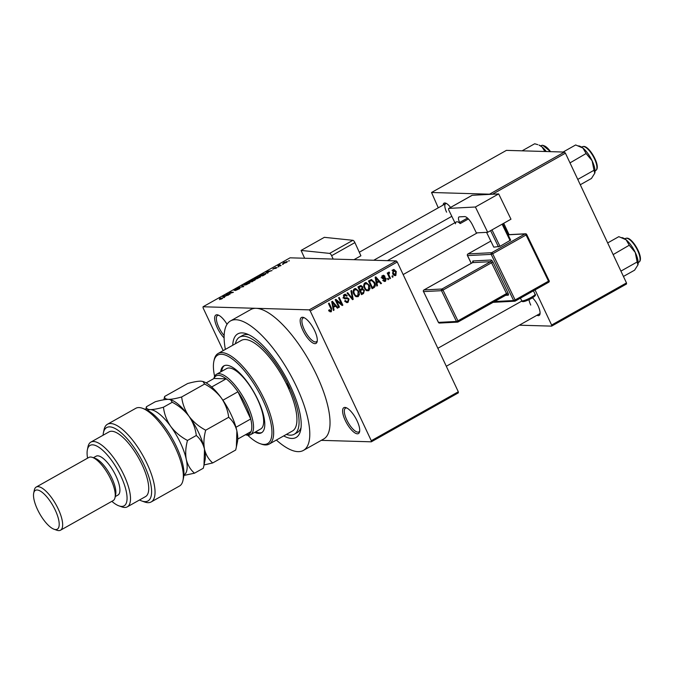 <?xml version="1.0" encoding="UTF-8"?>
<svg xmlns="http://www.w3.org/2000/svg" width="674" height="674" viewBox="0 0 674 674"><rect width="100%" height="100%" fill="white"/><g stroke="black" fill="none" stroke-linecap="round" stroke-linejoin="round"><path stroke-width="1.01" d="M224.13 337.927A14.862 5.165 60.6 0 1 217.306 327.791A14.862 5.165 60.6 0 1 218.106 315.002A14.862 5.165 60.6 0 1 227.045 324.295M218.873 315.331A13.623 4.735 -119.4 0 0 217.534 315.525A13.623 4.735 -119.4 0 0 218.806 327.235A13.623 4.735 -119.4 0 0 224.156 335.542M314.632 330.631A14.862 5.165 60.6 0 1 317.168 341.541A14.862 5.165 60.6 0 1 311.422 342.004A14.862 5.165 60.6 0 1 302.837 330.285A14.862 5.165 60.6 0 1 303.637 317.488A14.862 5.165 60.6 0 1 314.632 330.631M304.404 317.825A13.623 4.735 -119.4 0 0 303.073 318.018A13.623 4.735 -119.4 0 0 304.336 329.729A13.623 4.735 -119.4 0 0 316.426 341.76A13.623 4.735 -119.4 0 0 317.277 340.715M357.06 420.795A14.862 5.165 60.6 0 1 359.596 431.705A14.862 5.165 60.6 0 1 353.85 432.169A14.862 5.165 60.6 0 1 345.265 420.45A14.862 5.165 60.6 0 1 346.065 407.652A14.862 5.165 60.6 0 1 357.06 420.795M346.832 407.989A13.623 4.735 -119.4 0 0 345.501 408.183A13.623 4.735 -119.4 0 0 346.765 419.894A13.623 4.735 -119.4 0 0 358.854 431.924A13.623 4.735 -119.4 0 0 359.705 430.88M532.468 297.807A11.146 3.875 60.6 0 1 538.088 305.886A11.146 3.875 60.6 0 1 539.984 314.076A11.146 3.875 60.6 0 1 536.967 315.264M446.306 366.26L539.529 313.823A9.908 3.446 -119.4 0 0 540.076 313.225M232.724 345.257A59.438 20.667 60.6 0 1 246.558 333.807A59.438 20.667 60.6 0 1 290.536 386.362A59.438 20.667 60.6 0 1 300.688 430.029A59.438 20.667 60.6 0 1 283.72 435.909M286.383 434.418A55.723 19.378 -119.4 0 0 294.268 434.241L297.301 432.531A55.723 19.378 -119.4 0 0 301.051 427.611M276.365 440.046A74.292 25.831 -119.4 0 0 303.367 450.434A74.292 25.831 -119.4 0 0 296.442 386.539A74.292 25.831 -119.4 0 0 230.516 320.925A74.292 25.831 -119.4 0 0 225.369 349.393M303.367 450.434L323.613 439.044A74.292 25.831 -119.4 0 0 316.679 375.148A74.292 25.831 -119.4 0 0 256.137 308.321A74.292 25.831 -119.4 0 0 250.762 309.543L230.516 320.925M283.147 264.039L282.507 264.402L283.257 264.267M279.769 265.463L281.066 265.505L280.418 265.868L277.915 265.792L280.03 264.655L279.381 265.387L279.946 265.851M279.693 265.034L279.592 265.842L279.356 265.354M278.733 266.525L278.092 266.887L278.842 266.752M276.938 267.738L272.7 269.128L275.649 267.468L273.29 268.757L277.031 267.527M275.826 268.479L276.222 267.814M273.821 268.286L273.4 268.985M267.561 272.49L268.033 272.835L267.359 273.214L265.876 272.01L266.55 271.63L272.052 270.577L269.794 271.234L267.561 272.49L267.789 272.97M255.101 279.12C253.988 279.171 254.216 278.682 255.783 277.663L260.029 276.323L260.627 276.719L256.92 278.792L254.435 278.91M260.375 277.048L260.029 276.323L260.627 276.719M244.527 285.068C243.407 285.119 243.634 284.63 245.201 283.611L249.447 282.271L250.046 282.667L246.339 284.748L243.862 284.858M249.793 282.996L249.447 282.271L250.046 282.667M222.428 298.481L222.193 297.967L221.881 298.826L219.412 299.576L221.94 298.397L219.21 298.262L222.715 298.11M221.594 298.978L221.957 298.43M397.256 262.026L310.234 310.975L309.223 309.863L203.051 306.771L290.073 257.822L396.253 260.914L397.256 262.026L458.312 391.779L458.337 392.858L371.315 441.815L371.29 440.729L458.312 391.779M309.223 309.863L396.253 260.914M224.147 296.914L224.619 297.259L223.937 297.638L222.454 296.434L223.136 296.054L228.629 295.001L226.371 295.659L224.147 296.914L224.366 297.394M227.256 294.142L230.011 294.226L225.925 294.487L232.092 292.651L229.328 292.575L229.977 292.213L233.415 292.305L227.256 294.142L227.441 294.53M239.801 288.59L235.336 290.57L239 288.607L234.089 290.427L234.982 289.365L237.947 288.303L235.403 289.365L234.746 290.064L235.302 289.955L239.893 288.337M242.328 285.254L243.752 286.492L237.77 287.823L242.994 286.686L241.654 285.633L242.328 285.254L243.087 286.854M255.219 279.937L255.033 279.55L252.084 281.808L248.647 281.707L253.281 279.609L255.345 279.659M265.607 274.124L265.253 273.374C266.399 273.307 266.163 273.779 264.553 274.79L262.666 275.851L259.229 275.75L262.11 274.166L265.927 273.585M287.132 262.043L286.871 261.478L286.399 262.531L283.307 263.5L283.805 262.456L287.385 261.638M283.307 263.5L282.819 263.357M289.222 260.627L288.573 260.99L289.331 260.855M321.279 440.358L371.315 441.815M392.563 275.792L393.085 276.888L392.437 277.25L391.923 276.155L392.563 275.792M389.142 275.439L390.507 278.337L389.867 278.699L387.23 273.105L387.87 272.743L388.291 273.636L388.595 272.212L389.345 272.161L389.538 273.071L388.729 274.225L389.142 275.439L388.317 275.413M388.148 278.278L388.671 279.373L388.022 279.735L387.508 278.64L388.148 278.278M386.21 278.598L385.503 281.277L384.652 281.521L383.085 280.367L383.683 279.904L385.174 280.46L385.629 279.103L383.321 278.851L382.048 277.915L382.748 275.498L383.616 275.262L384.989 276.256L384.399 276.719L383.144 276.281L382.638 277.435L384.997 277.57L386.21 278.598L384.29 278.64M382.672 280.544L385.174 280.46M385.225 278.682L382.722 278.682M381.661 276.096L383.624 276.146L381.998 276.256M381.981 277.747L383.944 277.688M376.951 283.055L377.474 285.666L376.8 286.046L375.14 277.25L375.814 276.871L381.492 283.409L380.818 283.788L379.176 281.808L376.235 283.038M368.754 290.705L366.336 290.536L364.457 288.253C363.294 286.147 363.488 284.335 365.038 282.802L366.134 282.524L369.386 285.363L370.043 288.489L368.754 290.705L366.648 290.713M358.172 296.653L355.754 296.484L353.884 294.201C352.713 292.103 352.906 290.283 354.465 288.758L355.56 288.48L358.804 291.32L359.469 294.437L358.172 296.653L356.074 296.67M329.965 311.717L331.33 311.759L330.058 311.784L328.802 310.141L329.401 309.678L330.934 310.84L331.355 309.872L328.474 303.502L329.114 303.14L331.574 308.363L331.33 311.759L330.058 311.784M328.617 310.874L330.934 310.84M310.234 310.975L371.29 440.729M333.529 307.479L334.06 310.091L333.386 310.47L331.718 301.674L332.4 301.295L338.07 307.833L337.396 308.212L335.762 306.232L332.813 307.462M336.553 300.899L339.452 307.058L338.811 307.42L335.189 299.719L335.871 299.34L341.499 303.982L338.592 297.807L339.233 297.445L342.855 305.145L342.165 305.533L336.553 300.899L335.728 300.874M343.563 297.95L347.186 297.689L349.031 298.978L348.07 302.34L346.908 302.66L344.717 300.941L345.315 300.478L346.857 301.623L347.708 301.404L348.391 299.349L347.388 298.616L345.063 298.911L343.403 297.647L344.237 294.504L345.324 294.209L347.262 295.709L346.663 296.172L344.684 295.389L344.06 297.31L344.978 298.051L343.007 297.992M343.462 295.128L345.425 295.187L343.369 295.355M351.592 290.494L353.193 299.332L352.561 299.686L347.034 293.064L347.7 292.685L352.418 298.633L350.918 290.873L351.592 290.494M361.812 288.733L364.423 290.157L363.53 293.519L361.534 294.639L357.911 286.939L360.961 285.498L362.595 286.753L362.772 288.758M371.374 279.542L374.601 282.364C375.806 284.462 375.603 286.214 373.994 287.63L372.107 288.691L368.484 280.991L371.66 279.533M396.245 271.496L395.849 275.464L395.031 275.674L392.689 273.577L393.119 269.667L393.936 269.457L396.245 271.496L395.402 271.47M203.051 306.771L203.076 307.858L223.195 350.615M248.816 334.759A55.723 19.378 -119.4 0 0 242.665 335.408L239.624 337.11A55.723 19.378 -119.4 0 0 235.386 343.757M626.508 284.007L551.635 326.132L551.61 325.045L626.483 282.92L626.508 284.007M519.325 325.188L551.635 326.132M564.424 152.063L506.418 150.369L431.537 192.494L489.543 194.179L564.424 152.063L565.427 153.175L626.483 282.92M565.427 153.175L492.433 194.238M503.722 223.279L509.064 234.636M535.072 289.913L551.61 325.045M431.537 192.494L438.269 207.819M443.104 205.098A11.146 3.875 60.6 0 1 445.691 203.135A11.146 3.875 60.6 0 1 450.561 207.415M446.466 203.497A9.908 3.446 -119.4 0 0 445.666 203.658A9.908 3.446 -119.4 0 0 446.592 212.175M529.023 299.669A9.908 3.446 -119.4 0 0 530.741 305.078M330.058 310.916L329.679 311.472M333.31 310.074L334.06 310.091M337.059 307.807L338.07 307.833M333.841 306.173L335.762 306.232M333.285 306.459L332.686 306.796M332.872 303.881L333.327 306.459L335.121 305.448L332.484 302.255L332.872 303.881L332.13 303.864M332.619 306.443L333.327 306.459M331.827 302.238L332.484 302.255M338.626 307.032L339.452 307.058M340.244 303.94L341.499 303.982M341.651 305.111L342.855 305.145M346.891 301.623L346.107 302.281L348.07 302.34M347.388 298.616L344.33 298.7M344.313 294.471L345.012 295.17M346.335 295.684L347.262 295.709M343.251 297.285L344.06 297.31M346.158 297.857L346.891 298.599M348.121 298.953L349.031 298.978M352.241 299.307L353.193 299.332M351.659 298.607L352.418 298.633M354.608 288.683L355.645 289.449M357.961 291.294L358.804 291.32M358.661 294.42L359.469 294.437M356.942 295.962L356.209 296.594M353.732 289.39L354.895 289.651C353.707 290.839 353.589 292.238 354.532 293.856C355.19 295.49 356.26 296.122 357.751 295.76L358.147 291.657L357.06 290.064L353.58 289.609M353.715 293.83L354.532 293.856M354.979 295.903L357.751 295.76M361.702 293.375L361.096 293.721M359.933 285.81L360.497 286.458M361.652 286.728L362.595 286.753M361.534 288.944L362.199 289.626M363.547 290.132L364.423 290.157M358.147 287.453L358.981 287.478L360.059 289.778L359.402 290.123M359.655 290.654L360.48 290.679L361.753 293.375L363.741 292.137L363.783 290.519L362.696 289.643L360.169 289.719M359.234 289.753L361.904 288.649L362.005 287.242L361.079 286.475L358.602 286.551M361.079 286.475L358.981 287.478M360.927 293.35L361.753 293.375M359.79 289.904L361.753 289.963L360.48 290.679M362.696 289.643L361.753 289.963M365.19 282.726L366.218 283.501M368.543 285.338L369.386 285.363M369.242 288.464L370.043 288.489M367.515 290.014L366.791 290.646M364.314 283.442L365.468 283.703C364.289 284.891 364.162 286.29 365.106 287.899C365.763 289.534 366.841 290.165 368.324 289.803L368.729 285.7L367.633 284.116L364.162 283.661M364.297 287.882L365.106 287.899M365.561 289.955L368.324 289.803M372.267 287.427L373.994 287.63M370.649 279.786L371.509 280.519M373.767 282.339L374.601 282.364M369.824 280.468L368.729 280.831M369.554 281.53L372.334 287.427L373.489 286.779L374.584 284.74L373.952 282.718L371.686 280.527L368.729 281.505M371.509 287.402L372.334 287.427M368.771 280.831L370.692 280.889M376.724 285.65L377.474 285.666M380.481 283.383L381.492 283.409M377.255 281.749L379.176 281.808M376.699 282.035L376.109 282.372M376.294 279.457L376.749 282.035L378.535 281.024L375.907 277.831L376.294 279.457L375.553 279.432M376.041 282.018L376.749 282.035M375.25 277.814L375.907 277.831M383.851 281.235L385.503 281.277M383.262 278.632L382.478 278.674L383.262 278.632M382.571 275.607L382.984 276.129M383.919 276.23L384.989 276.256M381.872 277.41L382.638 277.435M383.641 277.739L384.239 278.539M384.222 280.595L383.708 281.117M387.845 279.348L388.671 279.373M389.682 278.311L390.507 278.337M387.466 273.61L388.291 273.636M388.258 273.029L389.538 273.071M388.258 273.206L389.033 273.231M387.744 274.2L388.729 274.225M392.26 276.862L393.085 276.888M394.155 275.413L395.849 275.464M392.984 269.743L393.616 270.333M394.543 274.765L394.012 275.329M392.015 270.291L393.978 270.35L393.473 270.476L393.33 273.206L395.486 274.655L395.63 271.917L392.386 270.442M392.521 273.181L393.33 273.206M393.018 274.722L395.486 274.655M223.819 297.546L223.136 296.054M223.557 296.417L223.962 296.779L225.748 295.776L223.204 296.231L224.097 297.554M224.273 297.453L223.962 296.779M245.606 283.628C244.418 284.403 244.274 284.765 245.176 284.706L248.327 283.712L248.799 282.633L245.606 283.628M244.847 285.06L244.603 284.538L245.311 285.001M249.515 283.223L248.799 282.633M249.692 281.353L250.72 281.387L252.699 279.971L249.692 281.353L249.877 281.74M252.666 280.527L252.699 279.971M251.124 281.395L252.329 281.429L254.393 279.912L251.124 281.395L251.309 281.783M254.418 280.494L254.393 279.912M256.187 277.671C254.991 278.455 254.848 278.817 255.758 278.758L258.9 277.764L259.372 276.685L256.187 277.671M255.429 279.112L255.185 278.589L255.893 279.044M260.097 277.267L259.372 276.685M260.274 275.405L262.911 275.481L265.185 273.905L262.397 274.251L260.45 275.792M266.98 271.993L267.376 272.355L269.17 271.352L266.618 271.807L267.511 273.13M267.696 273.029L267.376 272.355M267.241 273.113L266.618 271.807M284.15 262.472L283.948 263.138L286.062 262.506L286.248 261.849L284.15 262.472L284.091 263.433M286.138 262.675L286.248 261.849M269.17 444.099L292.44 431.006A52.008 18.08 -119.4 0 0 288.826 388.982A3.092 1.078 -119.4 0 0 288.86 388.974A3.092 1.078 -119.4 0 0 288.573 386.312A3.092 1.078 -119.4 0 0 286.281 383.573A52.008 18.08 -119.4 0 0 241.444 340.353L218.174 353.446A52.008 18.08 60.6 0 1 264.318 399.37A52.008 18.08 60.6 0 1 269.17 444.099A52.008 18.08 60.6 0 1 261.504 444.149L260.071 443.644A50.769 17.65 -119.4 0 0 262.818 399.926A50.769 17.65 -119.4 0 0 233.49 359.891A50.769 17.65 -119.4 0 0 213.835 361.458A50.769 17.65 -119.4 0 0 214.618 376.37M254.662 432.363A38.384 13.345 -119.4 0 0 261.478 432.792A38.384 13.345 -119.4 0 0 257.898 399.783A38.384 13.345 -119.4 0 0 223.844 365.881A38.384 13.345 -119.4 0 0 220.668 371.93M224.366 365.628A38.384 13.345 -119.4 0 0 221.679 371.357M247.729 435.236A50.769 17.65 -119.4 0 0 260.071 443.644M288.826 388.982A52.008 18.08 -119.4 0 0 287.587 386.278A52.008 18.08 -119.4 0 0 286.281 383.573M294.268 434.241A55.723 19.378 -119.4 0 0 289.062 386.32A55.723 19.378 -119.4 0 0 239.624 337.11M213.877 378.561A34.669 12.056 60.6 0 1 216.556 374.247L226.675 368.552A34.669 12.056 60.6 0 1 257.434 399.168A34.669 12.056 60.6 0 1 260.669 428.984L250.551 434.679A34.669 12.056 60.6 0 1 248.04 435.252A34.669 12.056 60.6 0 1 245.471 434.73M213.835 361.458L214.147 359.958A52.008 18.08 60.6 0 1 218.174 353.446M255.682 431.798A38.384 13.345 -119.4 0 0 261.967 432.481M546.294 151.532A16.345 5.678 60.6 0 0 541.955 146.881A16.345 5.678 -119.4 0 0 539.023 145.095L541.955 146.881L544.904 151.49M522.114 150.824L534.676 143.764L537.801 144.657M245.639 434.637A33.43 11.627 -119.4 0 0 246.516 434.722A33.43 11.627 -119.4 0 0 251.04 431.596A33.43 11.627 -119.4 0 0 250.736 418.975A33.43 11.627 -119.4 0 0 237.939 391.771A33.43 11.627 -119.4 0 0 226.203 378.822A33.43 11.627 -119.4 0 0 218.57 375.342A33.43 11.627 -119.4 0 0 214.046 378.468L206.151 382.899M216.556 374.247A34.669 12.056 60.6 0 1 219.067 373.674A34.669 12.056 60.6 0 1 245.749 401.696A34.669 12.056 60.6 0 1 250.551 434.679M211.678 386.986L226.203 378.822L214.046 378.468M235.951 427.291L250.736 418.975L237.939 391.771L222.909 400.23M251.04 431.596L237.754 439.077M580.289 184.743L591.443 178.467L594.78 173.21L593.988 170.278L577.879 179.343M594.889 172.805A16.345 5.678 -119.4 0 0 594.906 172.746L594.78 173.21M570.002 162.889L586.102 153.52L592.109 160.741L593.988 170.278M563.11 152.021L575.672 144.952L582.951 148.078L586.102 153.52M594.906 172.746A16.345 5.678 -119.4 0 0 592.109 160.741A16.345 5.678 -119.4 0 0 582.951 148.078A16.345 5.678 -119.4 0 0 580.019 146.292L578.798 145.854M623.442 276.45L634.596 270.173L637.933 264.916L637.141 261.984L621.032 271.049M638.042 264.511A16.345 5.678 -119.4 0 0 638.059 264.452L637.933 264.916M613.155 254.595L629.255 245.226L635.262 252.447L637.141 261.984M607.67 242.935L618.825 236.658L626.104 239.784L629.255 245.226M638.059 264.452A16.345 5.678 -119.4 0 0 635.262 252.447A16.345 5.678 -119.4 0 0 626.104 239.784A16.345 5.678 -119.4 0 0 623.172 237.998L621.95 237.56M142.374 408.25L145.247 409.278A42.1 14.634 60.6 0 1 176.394 446.5A42.1 14.634 60.6 0 1 183.589 477.428L182.966 480.419A44.577 15.502 -119.4 0 0 175.358 447.671A44.577 15.502 -119.4 0 0 142.374 408.25A44.577 15.502 -119.4 0 0 135.803 408.301L107.469 424.241A44.577 15.502 60.6 0 1 142.837 455.489A44.577 15.502 60.6 0 1 151.187 501.945A44.577 15.502 60.6 0 1 144.615 501.987L141.742 500.967A42.1 14.634 -119.4 0 0 140.066 457.056A42.1 14.634 -119.4 0 0 103.4 432.809A42.1 14.634 -119.4 0 0 103.088 435.227M151.187 501.945L179.52 486.005A44.577 15.502 -119.4 0 0 182.966 480.419M111.859 501.338A34.669 12.056 -119.4 0 0 118.961 505.871A34.669 12.056 -119.4 0 0 120.831 476.012A34.669 12.056 -119.4 0 0 100.805 448.673A34.669 12.056 -119.4 0 0 87.384 449.743A34.669 12.056 -119.4 0 0 87.569 458.168M87.384 449.743L87.999 446.752A37.146 12.916 60.6 0 1 90.88 442.102A37.146 12.916 60.6 0 1 123.839 474.9A37.146 12.916 60.6 0 1 127.302 506.848A37.146 12.916 60.6 0 1 121.834 506.89L118.961 505.871M60.517 530.211L113.139 500.614A24.761 8.61 -119.4 0 0 115.052 497.505L115.675 494.522A22.293 7.751 -119.4 0 0 111.867 478.144A22.293 7.751 -119.4 0 0 95.371 458.438L92.498 457.419A24.761 8.61 -119.4 0 0 88.85 457.444L36.236 487.041A24.761 8.61 60.6 0 1 58.208 508.912A24.761 8.61 60.6 0 1 60.517 530.211A24.761 8.61 60.6 0 1 56.869 530.236L53.996 529.216A22.293 7.751 -119.4 0 0 55.201 510.024A22.293 7.751 -119.4 0 0 42.327 492.45A22.293 7.751 -119.4 0 0 33.7 493.132A22.293 7.751 -119.4 0 0 37.508 509.51A22.293 7.751 -119.4 0 0 53.996 529.216M115.052 497.505A24.761 8.61 -119.4 0 0 110.822 479.315A24.761 8.61 -119.4 0 0 92.498 457.419M33.7 493.132L34.315 490.15A24.761 8.61 60.6 0 1 36.236 487.041M115.246 496.586L117.992 495.036A22.293 7.751 -119.4 0 0 115.911 475.869A22.293 7.751 -119.4 0 0 96.138 456.188L93.391 457.73M127.302 506.848L145.517 496.603A37.146 12.916 -119.4 0 0 142.054 464.656A37.146 12.916 -119.4 0 0 109.095 431.849L90.88 442.102M103.4 432.809L104.023 429.827A44.577 15.502 60.6 0 1 107.469 424.241M139.51 499.982A42.1 14.634 -119.4 0 0 141.742 500.967M204.643 384.037C211.324 387.567 216.893 392.226 221.358 398.014C225.402 403.953 227.846 410.373 228.68 417.273C232.724 420.753 235.462 425.336 236.886 431.006L236.355 447.081L235.689 450.013L212.706 462.945C208.662 459.466 205.924 454.891 204.5 449.221C203.455 443.332 203.851 436.996 205.696 430.206C199.015 426.684 193.446 422.025 188.981 416.229C184.937 410.298 182.494 403.878 181.66 396.969L204.643 384.037L202.95 381.484L200.827 381.147C197.608 381.172 193.202 381.973 187.616 383.548L164.633 396.472L163.883 399.775M205.696 430.206L228.68 417.273M181.66 396.969C176.074 398.545 171.668 399.345 168.449 399.362C165.636 399.177 164.363 398.216 164.633 396.472M204.053 464.934L212.706 462.945M203.978 465.296L205.056 460.072A37.146 12.916 -119.4 0 0 204.5 449.221A37.146 12.916 -119.4 0 0 188.981 416.229A37.146 12.916 -119.4 0 0 171.23 399.935L170.573 399.699L172.266 402.252C178.939 405.782 184.516 410.441 188.981 416.229C193.025 422.168 195.46 428.588 196.303 435.488C200.347 438.976 203.085 443.551 204.5 449.221L203.978 465.296L203.312 468.228L194.491 473.19C190.447 469.711 187.709 465.136 186.285 459.466A37.146 12.916 -119.4 0 0 170.766 426.474A37.146 12.916 -119.4 0 0 150.235 409.615A37.146 12.916 -119.4 0 0 147.48 410.264M236.355 447.081L237.442 441.858A37.146 12.916 -119.4 0 0 236.886 431.006A37.146 12.916 -119.4 0 0 221.358 398.014A37.146 12.916 -119.4 0 0 203.607 381.72L202.95 381.484M183.901 475.01A37.146 12.916 -119.4 0 0 186.285 459.466C185.24 453.568 185.636 447.233 187.482 440.451C180.8 436.929 175.232 432.27 170.766 426.474C166.722 420.542 164.287 414.122 163.445 407.214C157.859 408.789 153.453 409.59 150.235 409.615C147.421 409.421 146.148 408.461 146.418 406.725L155.239 401.763C160.825 400.188 165.223 399.387 168.449 399.362L170.573 399.699M183.867 475.456L194.491 473.19M146.418 406.725L145.837 409.244M163.445 407.214L172.266 402.252M187.482 440.451L196.303 435.488M510.976 219.202L487.698 232.294L475.406 207.002L498.684 193.91L510.976 219.202M455.456 223.819A9.908 3.446 60.6 0 1 456.306 221.931A9.908 3.446 60.6 0 1 460.19 223.574L459.651 222.479A6.192 2.157 60.6 0 1 458.986 216.961A6.192 2.157 60.6 0 1 459.348 216.859L464.546 216.59A9.908 3.446 60.6 0 1 472.609 225.183L476.349 232.884L487.698 232.294M471.943 195.435A2.477 0.859 60.6 0 1 472.053 195.325A2.477 0.859 60.6 0 1 472.196 195.292L448.926 208.384L475.406 207.002M448.926 208.384A2.477 0.859 -119.4 0 0 448.774 208.418A2.477 0.859 -119.4 0 0 449.044 210.625L454.916 222.706M472.196 195.292L498.684 193.91M460.19 223.574L468.413 218.949M502.745 223.827L510.648 240.096L499.99 246.33L493.781 247.173L486.577 232.353M510.108 240.635L502.113 224.181M491.995 229.876L499.99 246.33M498.507 246.92L490.605 230.66M352.89 240.306A2.477 0.859 60.6 0 1 354.903 242.606L331.633 255.699A2.477 0.859 -119.4 0 0 329.611 253.399L352.89 240.306L324.354 237.332L301.076 250.425L304.64 258.243M354.903 242.606L360.902 255.791L353.985 259.684M329.611 253.399L301.076 250.425M331.633 255.699L333.167 259.077M330.749 308.338L331.574 308.363M344.422 298.751L346.099 298.801M350.766 297.537L351.592 297.563M361.559 293.46L363.53 293.519M358.172 286.795L360.101 286.846M550.001 151.642A13.623 4.735 -119.4 0 0 542.376 145.323A13.623 4.735 -119.4 0 0 541.391 145.55L540.683 145.946M543.842 145.719A12.882 4.474 60.6 0 1 550.532 151.658M583.372 146.519A13.623 4.735 -119.4 0 0 582.387 146.747L583.709 146.435C589.75 146.165 601.511 167.194 595.74 170.488A13.623 4.735 -119.4 0 0 593.861 157.531A13.623 4.735 -119.4 0 0 583.372 146.519M584.838 146.915A12.882 4.474 60.6 0 1 593.575 156.082A12.882 4.474 60.6 0 1 596.869 168.298M626.525 238.225A13.623 4.735 -119.4 0 0 625.539 238.444L626.862 238.141C632.903 237.871 644.664 258.9 638.893 262.194A13.623 4.735 -119.4 0 0 637.014 249.228A13.623 4.735 -119.4 0 0 626.525 238.225M627.991 238.621A12.882 4.474 60.6 0 1 636.728 247.779A12.882 4.474 60.6 0 1 640.022 260.004M535.089 294.252C536.251 294.926 535.021 296.324 531.373 298.456C527.969 300.309 521.819 303.047 521.718 300.747A7.431 1.188 -25.9 0 0 531.238 297.352A7.431 1.188 -25.9 0 0 535.089 294.252L533.42 290.839M494.387 301.548L513.639 300.545L491.186 254.376L467.537 255.598L471.294 263.315M506.696 294.614A1.238 1.146 -93 0 1 508.129 295.195A2.477 0.859 -119.4 0 0 508.002 292.946L493.039 262.169A2.477 0.859 -119.4 0 0 491.026 260.012L473.047 260.948A2.477 0.859 -119.4 0 0 472.828 262.329M508.129 295.195L505.424 295.338M467.495 218.064L459.651 222.479M467.874 254.022A1.238 0.43 60.6 0 1 467.95 253.955L490.824 241.081L468.017 253.929L491.666 252.699L525.063 233.92A1.238 0.43 60.6 0 1 526.065 234.99L492.677 253.778L515.121 299.955L548.518 281.168L526.065 234.99L526.605 234.451A1.238 1.146 -93 0 0 525.526 233.785L508.028 234.687M492.972 302.34L514.717 301.211A1.238 1.238 0 0 0 515.256 301.059A1.238 0.43 60.6 0 1 515.18 301.076A1.238 1.146 87 0 1 513.639 300.545L515.121 299.955A1.238 0.43 60.6 0 1 515.256 301.059L548.644 282.271A1.238 1.238 0 0 0 549.158 280.654L548.518 281.168A1.238 0.43 60.6 0 1 548.644 282.271A1.238 0.43 60.6 0 1 548.577 282.296L515.315 301.008M549.057 280.628L526.706 234.476A1.238 1.238 0 0 0 525.526 233.785A1.238 1.146 -93 0 0 525.063 233.92L508.078 234.805M442.986 290.081L457.949 320.866L506.519 293.544L491.557 262.759L442.986 290.081L441.495 290.679L423.525 291.606L438.488 322.391L456.466 321.456L441.495 290.679A1.238 1.146 87 0 1 441.976 289.011L490.546 261.689L472.575 262.616L424.005 289.938L441.976 289.011A1.238 0.43 60.6 0 1 442.986 290.081M508.002 292.946L506.519 293.544A1.238 0.43 60.6 0 1 506.654 294.648A1.238 0.43 60.6 0 1 506.578 294.664L458.135 321.919M423.474 291.48L438.386 322.366A1.238 1.238 0 0 0 439.566 323.057A1.238 1.146 87 0 1 438.488 322.391L438.429 322.265M423.424 291.581L423.525 291.606A1.238 1.146 87 0 1 424.005 289.938A1.238 0.43 60.6 0 0 423.929 289.963A1.238 1.238 0 0 0 423.424 291.581M423.862 290.031A1.238 0.43 60.6 0 1 423.929 289.963L472.499 262.641A1.238 0.43 60.6 0 1 472.575 262.616A1.238 1.146 -93 0 0 473.047 260.948M439.566 323.057L457.536 322.13A1.238 1.238 0 0 0 458.084 321.97A1.238 0.43 60.6 0 0 457.949 320.866L456.466 321.456A1.238 1.146 87 0 0 458.008 321.987A1.238 0.43 60.6 0 0 458.084 321.97L507.05 294.53M472.449 262.692A1.238 0.43 60.6 0 1 472.499 262.641L472.937 262.287M491.026 260.012A1.238 1.146 -93 0 1 490.546 261.689A1.238 0.43 60.6 0 1 491.557 262.759L493.039 262.169M467.486 255.471L467.537 255.598A1.238 1.146 -93 0 1 468.017 253.929A1.238 0.43 60.6 0 0 467.95 253.955A1.238 1.238 0 0 0 467.436 255.572L471.227 263.357M491.186 254.376L492.677 253.778A1.238 0.43 60.6 0 0 491.666 252.699A1.238 1.146 87 0 0 491.186 254.376M373.725 260.257L451.816 216.329M346.857 301.623L344.894 301.564M385.081 278.665L383.11 278.606M383.135 277.789L381.172 277.73M283.569 263.029L283.779 263.475M550.591 151.658L542.705 145.247L541.391 145.55M359.293 252.244L445.666 203.658M456.306 221.931L387.457 260.653M477.335 232.833L403.153 274.562M437.847 348.289L521.887 301.017M582.387 146.747L581.679 147.143M595.74 170.488L595.041 170.884M625.539 238.444L624.84 238.84M638.893 262.194L638.194 262.59M521.718 300.747L520.454 298.135M448.774 208.418L472.053 195.325"/></g></svg>
